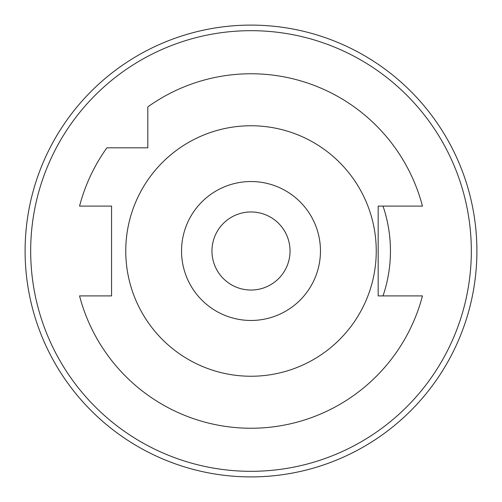 <?xml version="1.0" encoding="UTF-8"?>
<svg xmlns="http://www.w3.org/2000/svg" width="502" height="502" viewBox="0 0 502 502"><rect width="100%" height="100%" fill="white"/><g stroke="black" fill="none" stroke-linecap="round" stroke-linejoin="round"><path stroke-width="0.75" d="M147.814 106.901L147.814 147.814L106.901 147.814A177.231 177.231 0 0 0 79.548 206.096L111.557 206.096L111.557 295.904L79.548 295.904A177.231 177.231 0 0 0 422.452 295.904L378.175 295.904L378.175 206.096L422.452 206.096A177.231 177.231 0 0 0 147.814 106.901M251 125.757A125.243 125.243 0 0 0 125.757 251A125.243 125.243 0 0 0 251 376.243A125.243 125.243 0 0 0 376.243 251A125.243 125.243 0 0 0 251 125.757M251 181.536A69.464 69.464 0 0 1 320.464 251A69.464 69.464 0 0 1 251 320.464A69.464 69.464 0 0 1 181.536 251A69.464 69.464 0 0 1 251 181.536M251 211.957A39.043 39.043 0 0 1 290.043 251A39.043 39.043 0 0 1 251 290.043A39.043 39.043 0 0 1 211.957 251A39.043 39.043 0 0 1 251 211.957M251 25.1A225.9 225.9 0 0 0 25.1 251A225.9 225.9 0 0 0 251 476.9A225.9 225.9 0 0 0 476.9 251A225.9 225.9 0 0 0 251 25.1M251 30.678A220.322 220.322 0 0 1 471.322 251A220.322 220.322 0 0 1 251 471.322A220.322 220.322 0 0 1 30.678 251A220.322 220.322 0 0 1 251 30.678M383.02 206.096A139.443 139.443 0 0 1 383.02 295.904"/></g></svg>
